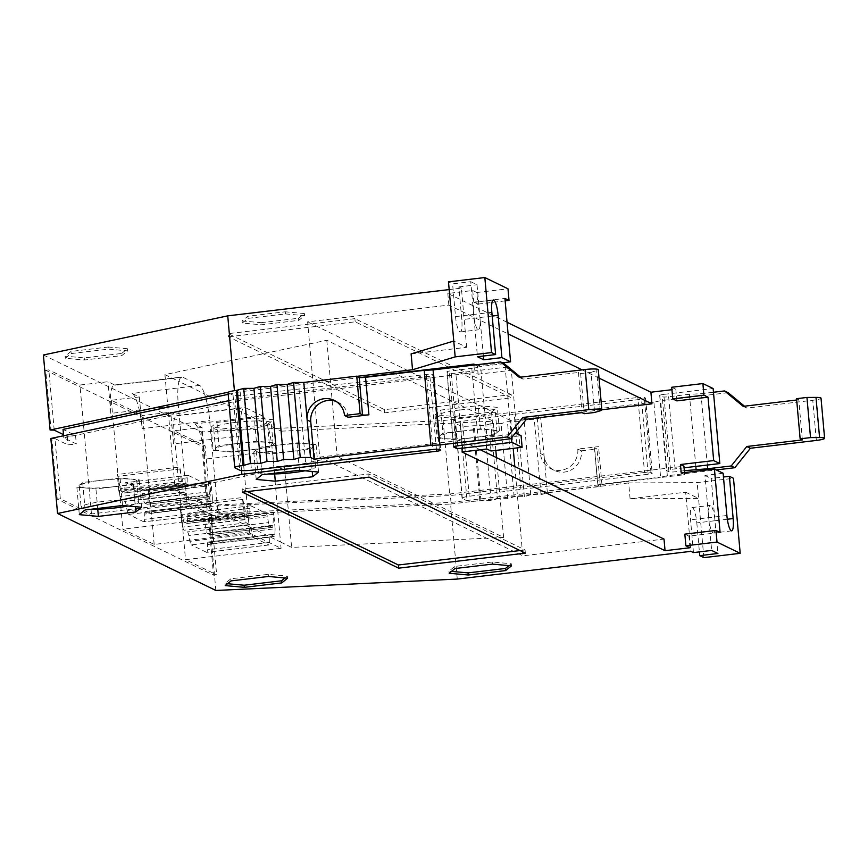 <?xml version="1.0" encoding="UTF-8"?>
<svg xmlns="http://www.w3.org/2000/svg" width="868" height="868" viewBox="0 0 868 868"><rect width="100%" height="100%" fill="white"/><g stroke="black" fill="none" stroke-linecap="round" stroke-linejoin="round"><path stroke-width="0.65" stroke-dasharray="4.34 3.25" d="M525.346 553.133L525.064 549.965L368.759 473.971L242.074 488.999L242.356 492.167M520.051 550.551L525.064 549.965M369.041 477.14L368.759 473.971M268.505 473.971A28.894 3.819 -5.1 0 1 258.024 471.975A28.894 3.819 -5.1 0 1 286.462 465.595A28.894 3.819 -5.1 0 1 315.583 466.832A28.894 3.819 -5.1 0 1 304.896 470.803M291.431 451.436A28.894 3.819 -5.1 0 1 256.136 450.839A28.894 3.819 -5.1 0 1 284.574 444.459A28.894 3.819 -5.1 0 1 313.695 445.696A28.894 3.819 -5.1 0 1 291.431 451.436M310.256 449.277L316.071 444.568L296.986 442.821L259.575 447.259L253.76 451.968L272.845 453.714L310.256 449.277L312.23 471.465M318.523 472.04L316.071 444.568M299.438 470.293L296.986 442.821M262.027 474.731L259.575 447.259M256.212 479.44L253.76 451.968M274.657 473.95L272.845 453.714M508.963 565.632L511.295 563.744L492.21 561.997L454.81 566.435L448.984 571.144L451.512 571.372M449.179 573.249L448.984 571.144M454.995 568.551L454.81 566.435M492.406 564.113L492.21 561.997M511.491 565.86L511.295 563.744M91.596 509.18A28.894 3.819 -5.1 0 1 81.115 507.183A28.894 3.819 -5.1 0 1 109.552 500.803A28.894 3.819 -5.1 0 1 138.674 502.04A28.894 3.819 -5.1 0 1 127.997 506.011M114.522 486.644A28.894 3.819 -5.1 0 1 79.227 486.047A28.894 3.819 -5.1 0 1 107.675 479.668A28.894 3.819 -5.1 0 1 136.797 480.905A28.894 3.819 -5.1 0 1 114.522 486.644M76.861 487.176L95.936 488.923L133.346 484.485L139.162 479.787L120.077 478.04L82.677 482.478L76.861 487.176L79.303 514.648M141.614 507.259L139.162 479.787M133.346 484.485L135.332 506.684M122.529 505.512L120.077 478.04M85.129 509.95L82.677 482.478M97.748 509.158L95.936 488.923M285.029 577.98L287.351 576.092L268.277 574.345L230.866 578.782L225.051 583.48L227.568 583.719M268.462 576.46L268.277 574.345M287.547 578.207L287.351 576.092M225.235 585.596L225.051 583.48M230.866 578.782L231.051 580.898M228.49 336.838L355.186 321.811L511.48 397.804L384.795 412.832L228.49 336.838L228.208 333.67L384.513 409.663L511.198 394.625L511.48 397.804M511.198 394.625L354.904 318.643L355.186 321.811M354.904 318.643L228.208 333.67M384.795 412.832L384.513 409.663M459.866 410A28.894 3.819 174.9 0 0 437.591 415.739A28.894 3.819 174.9 0 0 466.713 416.976A28.894 3.819 174.9 0 0 495.161 410.597A28.894 3.819 174.9 0 0 459.866 410M461.743 431.136A28.894 3.819 174.9 0 0 439.479 436.875A28.894 3.819 174.9 0 0 468.601 438.112A28.894 3.819 174.9 0 0 497.038 431.732A28.894 3.819 174.9 0 0 461.743 431.136M499.415 430.604L493.599 435.313L456.188 439.75L437.103 438.004L442.93 433.295L480.329 428.857L499.415 430.604L497.342 407.363L478.257 405.616L440.846 410.054L435.031 414.752L454.116 416.499L491.527 412.061L497.342 407.363M480.329 428.857L478.257 405.616M491.527 412.061L493.599 435.313M454.116 416.499L456.188 439.75M435.031 414.752L437.103 438.004M440.846 410.054L442.93 433.295M285.485 313.912L304.559 315.659L298.744 320.357L261.344 324.795L242.259 323.048L248.074 318.35L285.485 313.912L285.29 311.796L247.89 316.234L242.063 320.932L242.259 323.048M242.063 320.932L261.149 322.69L261.344 324.795M261.149 322.69L298.559 318.252L298.744 320.357M298.559 318.252L304.375 313.543L304.559 315.659M304.375 313.543L285.29 311.796M248.074 318.35L247.89 316.234M235.922 422.347A28.894 3.819 174.9 0 0 213.647 428.087A28.894 3.819 174.9 0 0 242.769 429.324A28.894 3.819 174.9 0 0 271.217 422.944A28.894 3.819 174.9 0 0 235.922 422.347M237.81 443.483A28.894 3.819 174.9 0 0 215.535 449.212A28.894 3.819 174.9 0 0 244.657 450.449A28.894 3.819 174.9 0 0 273.105 444.08A28.894 3.819 174.9 0 0 237.81 443.483M275.471 442.951L269.655 447.649L232.244 452.087L213.17 450.34L218.986 445.642L256.385 441.204L275.471 442.951L273.398 419.7L254.313 417.953L216.913 422.39L211.087 427.099L230.172 428.846L267.583 424.409L273.398 419.7M256.385 441.204L254.313 417.953M267.583 424.409L269.655 447.649M230.172 428.846L232.244 452.087M211.087 427.099L213.17 450.34M216.913 422.39L218.986 445.642M65.35 358.256L71.165 353.558L108.576 349.12L127.661 350.867L121.845 355.576L84.435 360.014L65.35 358.256L65.165 356.151L84.25 357.898L121.65 353.46L121.845 355.576M121.65 353.46L127.466 348.752L127.661 350.867M127.466 348.752L108.392 347.005L108.576 349.12M108.392 347.005L70.981 351.442L71.165 353.558M70.981 351.442L65.165 356.151M84.435 360.014L84.25 357.898M213.528 575.169L216.642 574.8L185.524 559.676L281.069 548.337L249.713 533.093L154.168 544.431L122.811 529.187L218.356 517.849L186.989 502.605L91.455 513.943L60.337 498.807L54.966 438.579L51.852 438.948L57.223 499.176L213.528 575.169L208.146 514.941L211.26 514.572L198.24 508.236L206.551 507.259L219.04 513.324L450.991 502.398L684.7 474.677L684.516 472.583M450.991 502.398L450.232 493.946L683.941 466.224M219.04 513.324L218.291 504.872L450.232 493.946M206.551 507.259L205.792 498.796L218.291 504.872M198.24 508.236L197.481 499.784L205.792 498.796M148.678 489.726A5.349 1.139 83.2 0 0 148.471 491.223L147.983 502.105A5.349 1.139 -96.8 0 1 147.332 504.265A5.349 1.139 -96.8 0 1 147.169 504.232L144.837 503.104A5.349 1.139 -96.8 0 1 143.47 499.523L142.385 493.708A5.349 1.139 83.2 0 0 141.028 490.127L125.741 482.695A5.349 1.139 83.2 0 0 125.578 482.662A5.349 1.139 83.2 0 0 124.916 485.212L124.818 490.453A5.349 1.139 -96.8 0 1 124.157 493.002A5.349 1.139 -96.8 0 1 124.005 492.97L121.661 491.83A5.349 1.139 -96.8 0 1 120.381 488.684L117.82 476.315A5.349 1.139 83.2 0 0 117.321 474.481L179.622 467.082A5.349 1.139 -96.8 0 1 180.121 468.926L182.692 481.295A5.349 1.139 83.2 0 0 183.973 484.442L186.305 485.581A5.349 1.139 83.2 0 0 186.468 485.613A5.349 1.139 83.2 0 0 187.13 483.064L187.228 477.823A5.349 1.139 -96.8 0 1 187.889 475.273A5.349 1.139 -96.8 0 1 188.052 475.306L203.329 482.738A5.349 1.139 -96.8 0 1 204.696 486.319L205.781 492.123A5.349 1.139 83.2 0 0 207.148 495.704L209.481 496.843A5.349 1.139 83.2 0 0 209.644 496.876A5.349 1.139 83.2 0 0 210.295 494.706L210.783 483.834A5.349 1.139 -96.8 0 1 210.978 482.326L148.678 489.726L150.099 505.653L212.41 498.265L212.161 503.711A5.349 1.139 -96.8 0 1 211.51 505.87A5.349 1.139 -96.8 0 1 211.347 505.838L207.897 504.167A5.349 1.139 83.2 0 0 207.734 504.134A5.349 1.139 83.2 0 0 207.072 506.684L206.985 511.914A5.349 1.139 -96.8 0 1 206.324 514.464A5.349 1.139 -96.8 0 1 206.161 514.442L143.849 521.831A5.349 1.139 83.2 0 0 144.012 521.863A5.349 1.139 83.2 0 0 144.674 519.314L144.772 514.073A5.349 1.139 -96.8 0 1 145.433 511.523A5.349 1.139 -96.8 0 1 145.585 511.556L149.046 513.227A5.349 1.139 83.2 0 0 149.198 513.259A5.349 1.139 83.2 0 0 149.849 511.1L150.099 505.653M181.054 483.02L118.742 490.409L120.023 496.594A5.349 1.139 83.2 0 0 121.303 499.751L124.753 501.422A5.349 1.139 -96.8 0 1 126.12 505.002L127.205 510.818A5.349 1.139 83.2 0 0 128.572 514.399L190.873 507.01A5.349 1.139 -96.8 0 1 189.506 503.418L188.432 497.614A5.349 1.139 83.2 0 0 187.065 494.033L183.615 492.351A5.349 1.139 -96.8 0 1 182.334 489.205L179.622 467.082M143.849 521.831L128.572 514.399M118.742 490.409L117.321 474.481M212.41 498.265L210.978 482.326M190.873 507.01L206.161 514.442M495.834 450.427L493.23 421.186L326.802 340.267L164.942 374.629L178.949 381.443A32.105 6.835 -96.8 0 1 181.77 377.027A32.105 6.835 -96.8 0 1 182.725 377.211L199.607 385.414A32.105 6.835 -96.8 0 1 204.512 393.866L241.662 411.931A32.105 6.835 -96.8 0 1 244.483 407.515A32.105 6.835 -96.8 0 1 245.438 407.7L262.32 415.913L194.823 423.92L202.06 427.436L204.891 459.139L272.389 451.132A32.105 6.835 83.2 0 0 267.236 424.365L241.662 411.931A32.105 6.835 83.2 0 0 241.033 435.877L249.138 526.757L217.781 511.512L209.676 420.633A32.105 6.835 83.2 0 0 204.512 393.866L178.949 381.443A32.105 6.835 83.2 0 0 178.32 405.389L186.425 496.268L175.314 490.865L337.175 456.503L503.603 537.411L291.615 547.404L280.494 542.001L281.069 548.337M194.823 423.92A32.105 6.835 -96.8 0 1 204.891 459.139M505.143 300.892L477.867 304.125L473.776 302.129L504.926 298.44M507.053 322.267L447.812 293.46L472.734 290.509L476.836 292.505L477.867 304.125M476.836 292.505L507.986 288.805M472.734 290.509L473.776 302.129M411.117 353.894L466.669 347.309L453.769 341.037M202.06 427.436L174.023 430.767L205.141 445.892L210.512 506.12L207.398 506.489L202.016 446.26L45.722 370.267L51.093 430.495M205.141 445.892L202.016 446.26M796.564 398.683L798.766 399.747L796.683 399.996M802.347 439.902L798.766 399.747M743.203 406.343L746.827 408.101L812.774 400.278A10.698 1.411 174.9 0 0 821.019 398.152M684.342 470.695L675.326 471.769A5.349 0.705 -5.1 0 1 668.924 471.791L666.515 470.619A5.349 0.705 -5.1 0 1 666.374 470.478A5.349 0.705 -5.1 0 1 670.497 469.425L663.803 394.397L713.138 388.549M695.832 466.42L689.398 394.278L700.964 393.736L707.333 465.053M663.803 394.397A5.349 0.705 174.9 0 0 659.68 395.461A5.349 0.705 174.9 0 0 659.821 395.602L662.23 396.774A5.349 0.705 174.9 0 0 668.631 396.741L689.398 394.278M700.964 393.736L713.463 392.249M744.505 406.191L746.827 408.101M667.329 475.729L660.635 400.701L653.886 402.134L660.591 477.161L667.329 475.729L716.274 469.924M728.133 392.694L660.635 400.701M577.795 449.071A19.27 18.651 115.9 0 1 569.668 466.843A19.27 18.651 115.9 0 1 550.681 468.622A19.27 18.651 115.9 0 1 540.417 453.508L537.064 416L540.677 417.758L544.03 455.266A19.27 18.651 -64.1 0 0 554.294 470.38A19.27 18.651 -64.1 0 0 573.292 468.601A19.27 18.651 -64.1 0 0 581.419 450.828L577.795 449.071L598.562 446.608A5.349 0.705 -5.1 0 0 594.439 447.671L597.792 485.179A5.349 0.705 -5.1 0 1 601.915 484.127L660.591 477.161M581.419 450.828L596.989 448.984L594.58 447.812A5.349 0.705 -5.1 0 1 594.439 447.671M507.769 498.644L501.075 423.627L490.832 423.671L497.527 498.699L507.769 498.644L514.149 496.724L524.38 496.67L530.76 494.749L541.003 494.706L547.382 492.785L600.341 486.492L596.989 448.984M547.382 492.785L544.03 455.266L540.417 453.508M600.341 486.492L597.922 485.32A5.349 0.705 -5.1 0 1 597.792 485.179M653.886 402.134L537.064 416M541.003 494.706L534.308 419.678L524.066 419.732L517.686 421.653L507.454 421.696L501.075 423.627M540.677 417.758L534.308 419.678M530.76 494.749L524.066 419.732M524.38 496.67L517.686 421.653M514.149 496.724L507.454 421.696M520.941 489.346L514.247 414.329L641.463 399.237A5.349 0.705 174.9 0 0 645.586 398.173A5.349 0.705 174.9 0 0 645.445 398.032L644.24 397.446A5.349 0.705 174.9 0 0 637.839 397.479L644.544 472.496A5.349 0.705 -5.1 0 1 650.935 472.474L652.139 473.06A5.349 0.705 -5.1 0 1 652.28 473.201A5.349 0.705 -5.1 0 1 648.157 474.264L520.941 489.346L469.23 496.268A10.698 1.411 174.9 0 0 462.058 498.254A10.698 1.411 174.9 0 0 462.329 498.536L467.082 500.847A10.698 1.411 174.9 0 0 479.874 500.793L491.158 500.619L497.527 498.699M491.158 500.619L484.452 425.591L473.179 425.765A10.698 1.411 -5.1 0 1 460.387 425.819L455.635 423.519A10.698 1.411 -5.1 0 1 455.364 423.237A10.698 1.411 -5.1 0 1 462.536 421.24L514.247 414.329M490.832 423.671L484.452 425.591M480.915 500.662L474.221 425.645M644.544 472.496L449.83 495.595L207.398 506.489M43.4 354.99L201.702 431.949L443.136 420.579L449.83 495.595M443.136 420.579L637.839 397.479M201.702 431.949L208.396 506.977M228.403 392.162L234.414 390.698M466.669 347.309L461.396 288.133L449.179 289.586M234.436 390.882L357.106 376.321M483.389 356.021L479.95 317.504A13.91 2.962 -96.8 0 1 478.463 329.797A13.91 2.962 -96.8 0 1 473.678 314.455L470.76 281.699L452.586 283.858L448.485 281.861M461.396 288.133L458.857 286.907L461.787 319.663A13.91 2.962 -96.8 0 1 460.29 331.956A13.91 2.962 -96.8 0 1 455.516 316.614L452.586 283.858M455.516 316.614L473.678 314.455A13.91 2.962 -96.8 0 1 475.176 302.162A13.91 2.962 -96.8 0 1 479.95 317.504L477.031 284.747L470.76 281.699M458.857 286.907L477.031 284.747M491.852 312.296L473.678 314.455L477.454 356.726M475.512 364.885L477.357 365.775L478.105 374.227L474.612 372.535L240.903 400.256L63.809 437.852L76.297 443.928L67.986 444.915L54.966 438.579M473.939 365.07L474.612 372.535M228.197 394.343L240.143 391.804L360.415 377.537M240.143 391.804L240.903 400.256M63.614 435.758L63.809 437.852M63.516 434.651L67.237 436.463L75.549 435.476L63.049 429.4M75.549 435.476L76.297 443.928M67.237 436.463L67.986 444.915M502.409 362.802L477.357 365.775M45.722 370.267L48.836 369.898L79.954 385.023L107.99 381.703L115.227 385.218L182.725 377.211M54.207 430.127L48.836 369.898M199.607 385.414L132.11 393.432L139.347 396.947L142.178 428.64L209.676 420.633M132.11 393.432A32.105 6.835 -96.8 0 1 142.178 428.64M211.391 520.214A5.349 1.139 83.2 0 0 211.184 521.711L210.696 532.594A5.349 1.139 -96.8 0 1 210.045 534.753A5.349 1.139 -96.8 0 1 209.882 534.731L207.55 533.592A5.349 1.139 -96.8 0 1 206.183 530.012L205.098 524.196A5.349 1.139 83.2 0 0 203.741 520.616L188.454 513.183A5.349 1.139 83.2 0 0 188.291 513.162A5.349 1.139 83.2 0 0 187.629 515.711L187.531 520.941A5.349 1.139 -96.8 0 1 186.87 523.491A5.349 1.139 -96.8 0 1 186.718 523.458L184.374 522.33A5.349 1.139 -96.8 0 1 183.094 519.173L180.533 506.803A5.349 1.139 83.2 0 0 180.034 504.97L242.335 497.57A5.349 1.139 -96.8 0 1 242.834 499.415L245.405 511.784A5.349 1.139 83.2 0 0 246.686 514.93L249.018 516.069A5.349 1.139 83.2 0 0 249.181 516.102A5.349 1.139 83.2 0 0 249.843 513.552L249.941 508.312A5.349 1.139 -96.8 0 1 250.602 505.762A5.349 1.139 -96.8 0 1 250.765 505.794L266.042 513.227A5.349 1.139 -96.8 0 1 267.409 516.807L268.494 522.612A5.349 1.139 83.2 0 0 269.861 526.203L272.194 527.332A5.349 1.139 83.2 0 0 272.357 527.364A5.349 1.139 83.2 0 0 273.008 525.205L273.496 514.323A5.349 1.139 -96.8 0 1 273.691 512.825L211.391 520.214L212.812 536.153L275.123 528.753L274.874 534.2A5.349 1.139 -96.8 0 1 274.223 536.359A5.349 1.139 -96.8 0 1 274.06 536.326L270.61 534.655A5.349 1.139 83.2 0 0 270.447 534.623A5.349 1.139 83.2 0 0 269.785 537.173L269.698 542.413A5.349 1.139 -96.8 0 1 269.037 544.963A5.349 1.139 -96.8 0 1 268.874 544.93L206.562 552.319A5.349 1.139 83.2 0 0 206.725 552.352A5.349 1.139 83.2 0 0 207.387 549.802L207.485 544.561A5.349 1.139 -96.8 0 1 208.146 542.012A5.349 1.139 -96.8 0 1 208.298 542.044L211.759 543.726A5.349 1.139 83.2 0 0 211.911 543.748A5.349 1.139 83.2 0 0 212.562 541.589L212.812 536.153M243.767 513.509L181.455 520.909L182.736 527.093A5.349 1.139 83.2 0 0 184.016 530.24L187.466 531.91A5.349 1.139 -96.8 0 1 188.833 535.502L189.918 541.306A5.349 1.139 83.2 0 0 191.286 544.887L253.586 537.498A5.349 1.139 -96.8 0 1 252.219 533.918L251.145 528.102A5.349 1.139 83.2 0 0 249.778 524.522L246.328 522.851A5.349 1.139 -96.8 0 1 245.047 519.693L242.335 497.57M206.562 552.319L191.286 544.887M181.455 520.909L180.034 504.97M275.123 528.753L273.691 512.825M253.586 537.498L268.874 544.93M241.033 435.877L173.535 443.895L170.703 412.191L177.94 415.707L245.438 407.7M173.535 443.895A32.105 6.835 -96.8 0 1 176.985 415.522A32.105 6.835 -96.8 0 1 177.94 415.707M139.347 396.947L111.31 400.267L142.667 415.512L170.703 412.191M154.168 544.431L142.667 415.512M111.31 400.267L122.811 529.187M249.713 533.093L249.138 526.757L280.494 542.001L272.389 451.132M178.32 405.389L110.822 413.396L107.99 381.703M110.822 413.396A32.105 6.835 -96.8 0 1 114.272 385.034A32.105 6.835 -96.8 0 1 115.227 385.218M326.802 340.267L337.175 456.503M164.942 374.629L175.314 490.865M186.989 502.605L186.425 496.268L217.781 511.512L218.356 517.849M91.455 513.943L79.954 385.023M57.223 499.176L60.337 498.807M520.561 377.157L522.883 379.077L578.435 372.481L580.638 373.555L591.021 372.329L594.613 412.474M591.021 372.329L596.663 370.625A10.698 1.411 174.9 0 0 598.28 369.714M580.638 373.555L584.229 413.711M578.435 372.481L582.016 412.636M522.883 379.077L519.259 377.32M487.328 441.486L480.633 366.47L471.801 368.347L451.034 370.81A5.349 0.705 174.9 0 0 446.911 371.862A5.349 0.705 174.9 0 0 447.053 372.003L449.461 373.186A5.349 0.705 174.9 0 0 455.863 373.153L462.297 445.284M471.801 368.347L478.496 443.364M504.189 363.67L480.633 366.47M348.144 417.269A19.27 18.651 -64.1 0 0 337.869 402.166A19.27 18.651 -64.1 0 0 336.014 401.385M436.42 449.244L429.899 376.235A5.349 0.705 174.9 0 0 434.022 375.171A5.349 0.705 174.9 0 0 433.881 375.03L432.676 374.444A5.349 0.705 174.9 0 0 426.286 374.477L244.765 395.222A10.698 1.411 -5.1 0 1 233.069 395.157L228.317 392.846A10.698 1.411 -5.1 0 1 228.045 392.575M299.069 389.558L305.764 464.586M429.899 376.235L235.185 399.334L228.772 400.69M241.543 470.543L235.185 399.334M685.655 492.189L698.556 498.46L630.092 498.774L685.655 492.189L690.928 551.354M630.092 498.774L628.682 482.923L697.145 482.608L733.493 478.301M703.84 557.636L697.145 482.608M684.841 534.135L688.932 536.131L720.093 532.431M689.973 547.751L688.932 536.131M723.12 473.255L704.946 475.404L708.711 517.675A13.91 2.962 -96.8 0 1 710.208 505.382A13.91 2.962 -96.8 0 1 714.982 520.724L711.217 478.463L723.445 477.009M704.946 475.404L711.217 478.463M727.33 519.259L714.982 520.724A13.91 2.962 -96.8 0 1 713.485 533.017A13.91 2.962 -96.8 0 1 708.711 517.675L711.641 550.431M693.467 552.591L690.537 519.834A13.91 2.962 -96.8 0 1 692.035 507.541A13.91 2.962 -96.8 0 1 696.809 522.883L714.982 520.724L717.912 553.48M696.809 522.883L699.402 551.885M215.85 590.457L209.145 515.429L450.579 504.048L457.273 579.075M450.579 504.048L628.682 482.923M208.146 514.941L209.145 515.429M50.854 438.47L51.852 438.948M211.26 514.572L216.642 574.8M262.32 415.913A32.105 6.835 -96.8 0 1 267.236 424.365L281.243 431.168L291.615 547.404M503.603 537.411L496.485 457.631M281.243 431.168L493.23 421.186M480.34 449.787L460.919 440.347L319.684 457.1L307.619 321.844L448.854 305.091L508.095 333.887M319.684 457.1L522.786 555.835L664.009 539.082M601.85 409.772L510.709 420.589L513.194 448.365M514.811 466.55L522.786 555.835M510.709 420.589L307.619 321.844M174.023 430.767L185.524 559.676M197.481 499.784L210.512 506.12M684.7 474.677L681.206 472.973M671.724 387.258L675.825 389.255L671.951 389.71M676.866 400.875L675.825 389.255M684.082 467.809L670.497 469.425M582.081 369.866L599.029 378.101M448.854 305.091L447.812 293.46M461.96 451.968L460.919 440.347M478.105 374.227L511.339 370.289L505.187 367.294L455.863 373.153M516.785 431.32L511.339 370.289M516.992 433.685L485.841 437.385L489.943 439.382L521.093 435.682M486.883 449.006L485.841 437.385M490.984 451.002L489.943 439.382M511.491 437.939L505.187 367.294M242.074 488.999L247.369 491.57M210.783 483.834L148.471 491.223M210.295 494.706L147.983 502.105M209.481 496.843L147.169 504.232M207.148 495.704L144.837 503.104M143.47 499.523L205.781 492.123M204.696 486.319L142.385 493.708M203.329 482.738L141.028 490.127M188.052 475.306L125.741 482.695M187.228 477.823L124.916 485.212M187.13 483.064L124.818 490.453M186.305 485.581L124.005 492.97M183.973 484.442L121.661 491.83M182.692 481.295L120.381 488.684M180.121 468.926L117.82 476.315M182.334 489.205L120.023 496.594M183.615 492.351L121.303 499.751M187.065 494.033L124.753 501.422M188.432 497.614L126.12 505.002M189.506 503.418L127.205 510.818M206.985 511.914L144.674 519.314M207.072 506.684L144.772 514.073M207.897 504.167L145.585 511.556M211.347 505.838L149.046 513.227M212.161 503.711L149.849 511.1M816.354 440.434L812.774 400.278M668.631 396.741L675.326 471.769M597.922 485.32L594.58 447.812M601.915 484.127L598.562 446.608M479.874 500.793L473.179 425.765M460.387 425.819L467.082 500.847M462.329 498.536L455.635 423.519M469.23 496.268L462.536 421.24M648.157 474.264L641.463 399.237M645.445 398.032L652.139 473.06M650.935 472.474L644.24 397.446M492.189 316.05L461.787 319.663M273.496 514.323L211.184 521.711M273.008 525.205L210.696 532.594M272.194 527.332L209.882 534.731M269.861 526.203L207.55 533.592M206.183 530.012L268.494 522.612M267.409 516.807L205.098 524.196M266.042 513.227L203.741 520.616M250.765 505.794L188.454 513.183M249.941 508.312L187.629 515.711M249.843 513.552L187.531 520.941M249.018 516.069L186.718 523.458M246.686 514.93L184.374 522.33M245.405 511.784L183.094 519.173M242.834 499.415L180.533 506.803M245.047 519.693L182.736 527.093M246.328 522.851L184.016 530.24M249.778 524.522L187.466 531.91M251.145 528.102L188.833 535.502M252.219 533.918L189.918 541.306M269.698 542.413L207.387 549.802M269.785 537.173L207.485 544.561M270.61 534.655L208.298 542.044M274.06 536.326L211.759 543.726M274.874 534.2L212.562 541.589M600.244 410.781L596.663 370.625M457.729 445.826L451.034 370.81M235.011 467.874L228.317 392.846M233.069 395.157L239.763 470.185M244.765 395.222L251.46 470.25M426.286 374.477L432.98 449.494M439.371 449.461L432.676 374.444M433.881 375.03L440.586 450.047M726.885 515.516L690.537 519.834M659.821 395.602L666.515 470.619M668.924 471.791L662.23 396.774M455.971 446.087L449.461 373.186M447.053 372.003L453.714 446.727M256.136 450.839L258.024 471.975M313.695 445.696L315.583 466.832M79.227 486.047L81.115 507.183M136.797 480.905L138.674 502.04M497.038 431.732L495.161 410.597M439.479 436.875L437.591 415.739M273.105 444.08L271.217 422.944M215.535 449.212L213.647 428.087M147.332 504.265L209.644 496.876M187.889 475.273L125.578 482.662M124.157 493.002L186.468 485.613M206.324 514.464L144.012 521.863M145.433 511.523L207.734 504.134M211.51 505.87L149.198 513.259M554.294 470.38L550.681 468.622M462.058 498.254L455.364 423.237M645.586 398.173L652.28 473.201M493.349 300.002L475.176 302.162M460.29 331.956L478.463 329.797M210.045 534.753L272.357 527.364M250.602 505.762L188.291 513.162M186.87 523.491L249.181 516.102M269.037 544.963L206.725 552.352M208.146 542.012L270.447 534.623M274.223 536.359L211.911 543.748M176.985 415.522L244.483 407.515M114.272 385.034L181.77 377.027M334.256 400.408L337.869 402.166M434.022 375.171L440.716 450.188M731.659 530.858L713.485 533.017M692.035 507.541L710.208 505.382M659.68 395.461L666.374 470.478M453.606 446.89L446.911 371.862"/><path stroke-width="1.3" d="M398.651 568.16L242.356 492.167L369.041 477.14L525.346 553.133L398.651 568.16L398.369 564.992L520.051 550.551M304.896 470.803A28.894 3.819 -5.1 0 1 293.319 472.572A28.894 3.819 -5.1 0 1 268.505 473.971M318.523 472.04L312.708 476.749L275.297 481.187L256.212 479.44L262.027 474.731L299.438 470.293L318.523 472.04M312.23 471.465L312.708 476.749M275.297 481.187L274.657 473.95M451.512 571.372L468.069 572.891L505.48 568.453L508.963 565.632M468.069 572.891L468.264 575.007L449.179 573.249L454.995 568.551L492.406 564.113L511.491 565.86L505.664 570.569L505.48 568.453M505.664 570.569L468.264 575.007M127.997 506.011A28.894 3.819 -5.1 0 1 116.41 507.78A28.894 3.819 -5.1 0 1 91.596 509.18M141.614 507.259L135.799 511.957L98.388 516.395L79.303 514.648L85.129 509.95L122.529 505.512L141.614 507.259M135.332 506.684L135.799 511.957M98.388 516.395L97.748 509.158M227.568 583.719L244.136 585.227L281.536 580.79L285.029 577.98M281.731 582.905L244.32 587.343L225.235 585.596L231.051 580.898L268.462 576.46L287.547 578.207L281.731 582.905L281.536 580.79M244.32 587.343L244.136 585.227M684.516 472.583L683.941 466.224L680.447 464.521L713.68 460.582L708.017 397.175L676.866 400.875L672.765 398.879L703.915 395.179L708.017 397.175M453.769 341.037L411.117 353.894L412.528 369.746L455.179 356.878L448.485 281.861L484.832 277.543L507.986 288.805L509.028 300.426L505.143 300.892M501.899 357.616L483.726 359.775L477.454 356.726L495.628 354.567L491.852 312.296A13.91 2.962 -96.8 0 1 493.349 300.002A13.91 2.962 -96.8 0 1 498.124 315.344L501.899 357.616L510.579 361.837L504.926 298.44L509.028 300.426M455.179 356.878L491.527 352.571L495.628 354.567M484.832 277.543L491.527 352.571M810.528 437.602L819.576 437.559A10.698 1.411 -5.1 0 1 824.6 438.307L821.019 398.152A10.698 1.411 174.9 0 0 815.996 397.403L806.947 397.446L796.564 398.683L800.144 438.828L810.528 437.602L806.947 397.446M746.795 446.499L750.408 448.257L734.827 467.722L731.214 465.964L746.795 446.499L802.347 439.902L800.144 438.828M796.683 399.996L743.203 406.343L724.52 390.936L728.133 392.694L744.505 406.191M824.6 438.307A10.698 1.411 -5.1 0 1 816.354 440.434L750.408 448.257M707.333 465.053L707.659 468.753L684.342 470.695M696.093 469.306L695.832 466.42M713.463 392.249L724.52 390.936M731.214 465.964L707.659 468.753M716.274 469.924L734.827 467.722M63.516 434.651L54.207 430.127L50.094 430.007L43.4 354.99L227.742 315.854L234.414 390.698M50.094 430.007L228.403 392.162M449.179 289.586L227.742 315.854M357.106 376.321L412.528 369.746M483.726 359.775L483.389 356.021M360.415 377.537L473.852 364.083L475.512 364.885M473.852 364.083L473.939 365.07M63.614 435.758L63.049 429.4L228.197 394.343M510.579 361.837L502.409 362.802M600.244 410.781L594.613 412.474L584.229 413.711L582.016 412.636L526.464 419.233L522.84 417.465L588.786 409.642A10.698 1.411 -5.1 0 1 601.86 409.87A10.698 1.411 -5.1 0 1 600.244 410.781M601.86 409.87L598.28 369.714A10.698 1.411 174.9 0 0 585.206 369.497L519.259 377.32L500.565 361.913L504.189 363.67L520.561 377.157M462.297 445.284L462.557 448.17A5.349 0.705 -5.1 0 1 456.156 448.203L453.747 447.031A5.349 0.705 -5.1 0 1 453.606 446.89A5.349 0.705 -5.1 0 1 457.729 445.826L510.883 438.698L507.27 436.94L522.84 417.465M526.464 419.233L510.883 438.698M433.067 369.92L439.761 444.948L430.929 445.36L424.235 370.332L433.067 369.92L500.565 361.913M507.27 436.94L439.761 444.948M336.014 401.385A19.27 18.651 -64.1 0 0 310.755 421.707L314.108 459.215L310.484 457.458L307.142 419.949A19.27 18.651 115.9 0 1 315.268 402.188A19.27 18.651 115.9 0 1 334.256 400.408A19.27 18.651 115.9 0 1 344.52 415.512L348.144 417.269L368.911 414.806A5.349 0.705 174.9 0 1 362.509 414.839L360.101 413.667L344.52 415.512M260.324 386.423L267.018 461.45L260.639 463.371L253.944 388.354L260.324 386.423L270.556 386.379L276.935 384.459L287.178 384.405L293.558 382.484L303.789 382.441L356.748 376.159L360.101 413.667M303.789 382.441L307.142 419.949L310.755 421.707M356.748 376.159L359.168 377.33A5.349 0.705 174.9 0 0 365.569 377.298L424.235 370.332M430.929 445.36L314.108 459.215M293.558 382.484L300.252 457.512L293.872 459.432L283.63 459.476L277.261 461.407L267.018 461.45M310.484 457.458L300.252 457.512M287.178 384.405L293.872 459.432M276.935 384.459L283.63 459.476M270.556 386.379L277.261 461.407M237.333 390.318L244.027 465.346L242.986 465.465A10.698 1.411 174.9 0 0 234.74 467.592L228.045 392.575A10.698 1.411 -5.1 0 1 236.291 390.448L243.713 388.397L253.944 388.354M243.713 388.397L250.407 463.425L244.027 465.346M260.639 463.371L250.407 463.425M234.74 467.592A10.698 1.411 174.9 0 0 235.011 467.874L239.763 470.185A10.698 1.411 174.9 0 0 251.46 470.25L432.98 449.494A5.349 0.705 -5.1 0 1 439.371 449.461L440.586 450.047A5.349 0.705 -5.1 0 1 440.716 450.188A5.349 0.705 -5.1 0 1 436.593 451.251L436.42 449.244M699.402 551.885L699.738 555.639L717.912 553.48L711.641 550.431L693.467 552.591L690.928 551.354L457.273 579.075L215.85 590.457L57.548 513.487L241.879 474.351L241.543 470.543M241.879 474.351L436.593 451.251M228.772 400.69L50.854 438.47L57.548 513.487M462.557 448.17L511.881 442.322L522.135 447.302L490.984 451.002L486.883 449.006L461.96 451.968L665.051 550.703L689.973 547.751L685.872 545.755L717.022 542.066L740.187 553.317L703.84 557.636L699.738 555.639M740.187 553.317L733.493 478.301L729.391 476.304L733.156 518.565A13.91 2.962 -96.8 0 1 731.659 530.858A13.91 2.962 -96.8 0 1 726.885 515.516L723.12 473.255L714.429 469.035L681.206 472.973L680.447 464.521M717.022 542.066L715.991 530.435L684.841 534.135L685.872 545.755M714.429 469.035L720.093 532.431L715.991 530.435M723.445 477.009L729.391 476.304M496.485 457.631L495.834 450.427M513.194 448.365L514.811 466.55M713.68 460.582L719.832 463.566L713.138 388.549L702.885 383.558L703.915 395.179M702.885 383.558L671.724 387.258L672.765 398.879M719.832 463.566L684.082 467.809M671.951 389.71L650.902 392.206L507.053 322.267M508.095 333.887L582.081 369.866M599.029 378.101L651.944 403.826L650.902 392.206M651.944 403.826L601.85 409.772M665.051 550.703L664.009 539.082L480.34 449.787M522.135 447.302L521.093 435.682L516.992 433.685L516.785 431.32M511.881 442.322L511.491 437.939M247.369 491.57L398.369 564.992M815.996 397.403L819.576 437.559M498.124 315.344L492.189 316.05M585.206 369.497L588.786 409.642M359.168 377.33L362.509 414.839M365.569 377.298L368.911 414.806M236.291 390.448L242.986 465.465M733.156 518.565L727.33 519.259M456.156 448.203L455.971 446.087"/></g></svg>
